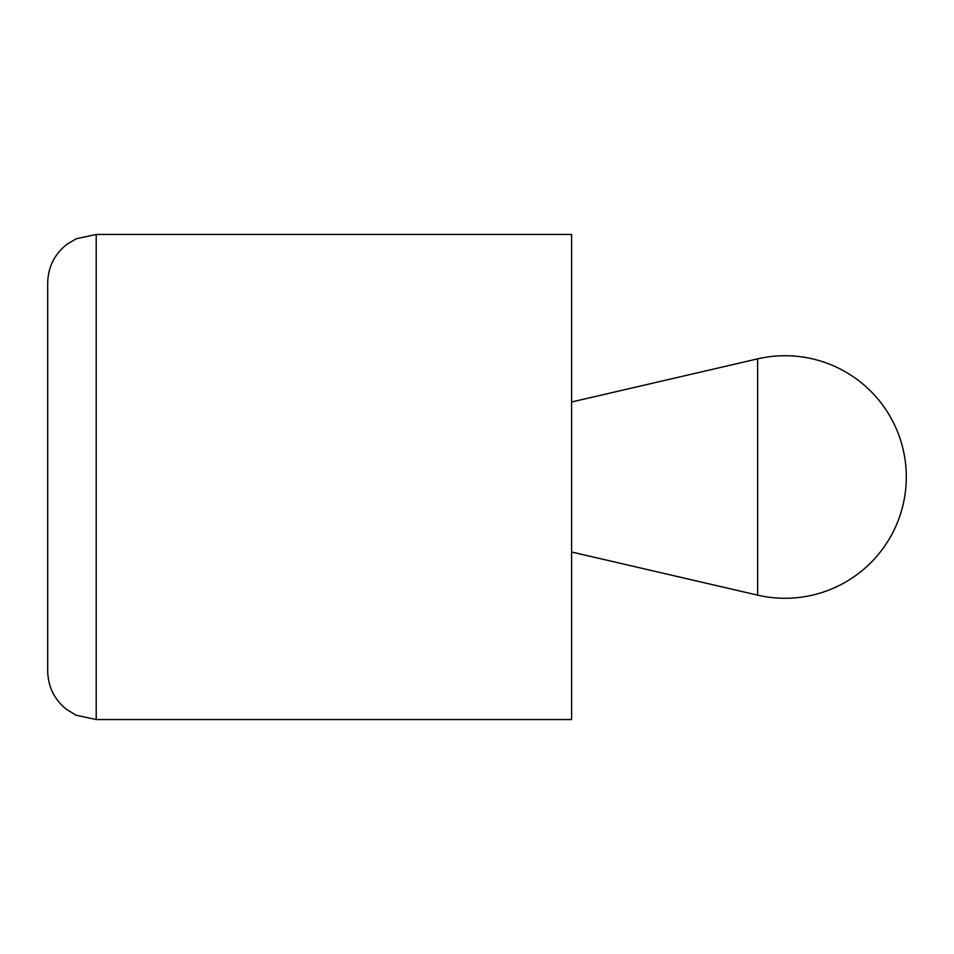 <?xml version="1.0" encoding="UTF-8"?>
<svg xmlns="http://www.w3.org/2000/svg" width="954" height="954" viewBox="0 0 954 954"><rect width="100%" height="100%" fill="white"/><g stroke="black" fill="none" stroke-linecap="round" stroke-linejoin="round"><path stroke-width="1.43" d="M96.211 234.457L571.589 234.457L571.589 719.543L96.211 719.543L76.248 715.25L66.78 709.597C54.426 699.711 48.058 686.856 47.7 671.032L47.7 282.968C48.058 267.144 54.426 254.289 66.78 244.403L76.248 238.75L96.211 234.457L96.211 719.543M757.643 477L757.643 595.141A121.265 121.265 0 0 0 906.3 477A121.265 121.265 0 0 0 757.643 358.859L757.643 477M571.589 552.008L757.643 595.141M571.589 401.992L757.643 358.859"/></g></svg>
